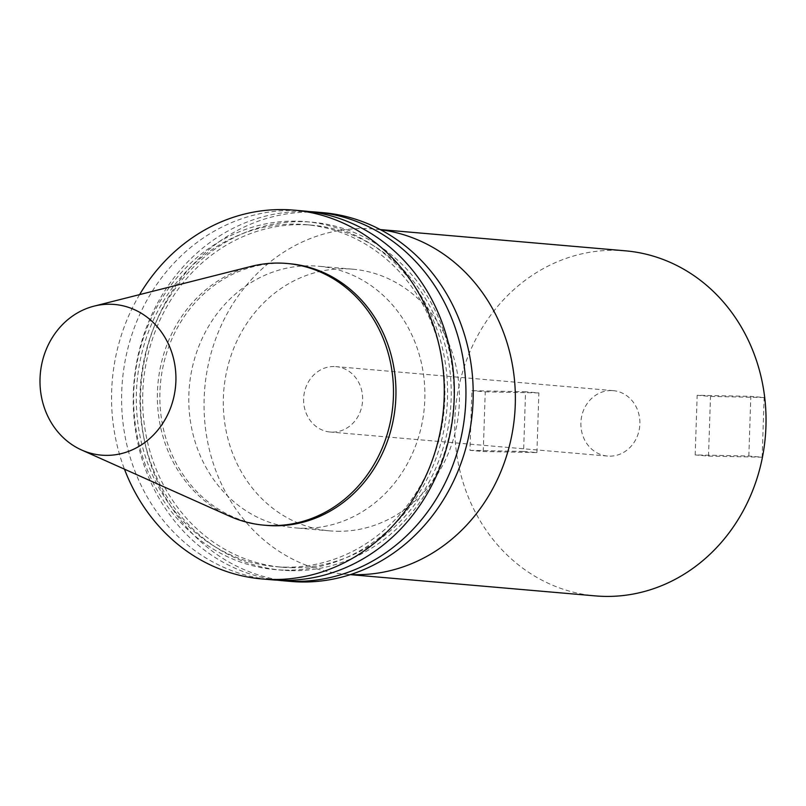 <?xml version="1.0" encoding="UTF-8"?>
<svg xmlns="http://www.w3.org/2000/svg" width="806" height="806" viewBox="0 0 806 806"><rect width="100%" height="100%" fill="white"/><g stroke="black" fill="none" stroke-linecap="round" stroke-linejoin="round"><path stroke-width="0.6" stroke-dasharray="4.03 3.02" d="M625.335 250.817A173.189 155.528 -85 0 0 616.116 250.323A173.189 155.528 -85 0 0 455.058 415.05A173.189 155.528 -85 0 0 595.422 595.896M380.492 229.72A173.189 155.528 -85 0 0 374.659 229.085A173.189 155.528 -85 0 0 365.44 228.592A173.189 155.528 -85 0 0 204.381 393.318A173.189 155.528 -85 0 0 344.746 574.164A173.189 155.528 -85 0 0 350.61 574.547M337.009 531.265A131.348 117.958 -85 0 0 459.168 406.335A131.348 117.958 -85 0 0 352.706 269.184A131.348 117.958 -85 0 0 345.724 268.811A131.348 117.958 -85 0 0 223.564 393.741A131.348 117.958 -85 0 0 330.027 530.892A131.348 117.958 -85 0 0 337.009 531.265M334.208 366.518A32.834 29.479 -85 0 0 303.681 397.751A32.834 29.479 -85 0 0 330.289 432.036A32.834 29.479 -85 0 0 332.032 432.127A32.834 29.479 -85 0 0 362.569 400.894A32.834 29.479 -85 0 0 335.961 366.609A32.834 29.479 -85 0 0 334.208 366.518M611.472 390.557A32.834 29.479 -85 0 0 580.935 421.78A32.834 29.479 -85 0 0 607.543 456.065A32.834 29.479 -85 0 0 609.296 456.156A32.834 29.479 -85 0 0 639.823 424.933A32.834 29.479 -85 0 0 613.215 390.648A32.834 29.479 -85 0 0 611.472 390.557M289.243 263.683A131.348 117.958 -85 0 0 282.261 263.31A131.348 117.958 -85 0 0 160.102 388.24A131.348 117.958 -85 0 0 266.564 525.391M303.943 211.011A185.088 166.217 -85 0 0 294.099 210.487A185.088 166.217 -85 0 0 121.968 386.527A185.088 166.217 -85 0 0 271.985 579.806M284.82 570.134A174.65 156.838 -85 0 0 447.481 398.839A174.65 156.838 -85 0 0 296.396 221.146A174.65 156.838 -85 0 0 133.736 392.441A174.65 156.838 -85 0 0 284.82 570.134M291.258 567.696A171.668 154.158 -85 0 0 450.907 404.421A171.668 154.158 -85 0 0 311.771 225.166A171.668 154.158 -85 0 0 302.643 224.673A171.668 154.158 -85 0 0 142.994 387.958A171.668 154.158 -85 0 0 282.13 567.212A171.668 154.158 -85 0 0 291.258 567.696M284.911 567.152A171.668 154.158 -85 0 0 444.559 403.866A171.668 154.158 -85 0 0 305.434 224.612A171.668 154.158 -85 0 0 296.296 224.128A171.668 154.158 -85 0 0 136.647 387.404A171.668 154.158 -85 0 0 275.783 566.658A171.668 154.158 -85 0 0 284.911 567.152M291.168 570.678A174.65 156.838 -85 0 0 453.828 399.393A174.65 156.838 -85 0 0 302.744 221.69A174.65 156.838 -85 0 0 140.073 392.985A174.65 156.838 -85 0 0 291.168 570.678M309.756 211.625A185.088 166.217 -85 0 0 305.726 211.494A185.088 166.217 -85 0 0 133.816 384.301A185.088 166.217 -85 0 0 277.808 580.199M322.813 212.643A185.088 166.217 -85 0 0 312.97 212.119A185.088 166.217 -85 0 0 140.838 388.17A185.088 166.217 -85 0 0 290.845 581.438M302.482 528.273A131.348 117.958 -85 0 0 424.631 403.343A131.348 117.958 -85 0 0 318.179 266.192A131.348 117.958 -85 0 0 311.187 265.819A131.348 117.958 -85 0 0 189.037 390.749A131.348 117.958 -85 0 0 295.49 527.9A131.348 117.958 -85 0 0 302.482 528.273M251.281 266.363A131.348 117.958 -85 0 0 157.916 384.14A131.348 117.958 -85 0 0 229.619 516.213M139.599 294.613A185.088 166.217 -85 0 0 124.467 469.173M469.938 450.342L523.588 451.441L525.562 391.766L471.923 390.678L469.938 450.342L483.257 451.501L536.907 452.589L523.588 451.441M748.834 456.035L750.819 396.371L697.17 395.272L695.195 454.937L748.834 456.035L762.154 457.193L764.138 397.519L750.819 396.371M764.138 397.519L710.489 396.431L697.17 395.272M762.154 457.193L708.514 456.095L695.195 454.937M708.514 456.095L710.489 396.431M536.907 452.589L538.882 392.925L525.562 391.766M483.257 451.501L485.242 391.827L471.923 390.678M485.242 391.827L538.882 392.925M380.21 229.569L374.659 229.085M607.543 456.065L330.289 432.036M311.771 225.166L305.434 224.612M352.706 269.184L318.179 266.192M330.027 530.892L295.49 527.9M282.13 567.212L275.783 566.658M613.215 390.648L335.961 366.609M350.308 574.648L344.746 574.164"/><path stroke-width="1.21" d="M350.308 574.648L595.422 595.896A173.189 155.528 -85 0 0 604.641 596.39A173.189 155.528 -85 0 0 765.7 431.663A173.189 155.528 -85 0 0 625.335 250.817L380.21 229.569M350.61 574.547A173.189 155.528 -85 0 0 353.965 574.658A173.189 155.528 -85 0 0 514.802 413.196A173.189 155.528 -85 0 0 380.492 229.72M81.587 449.99L229.619 516.213A131.348 117.958 -85 0 0 264.086 525.18L266.564 525.391A131.348 117.958 -85 0 0 273.546 525.764A131.348 117.958 -85 0 0 395.706 400.834A131.348 117.958 -85 0 0 289.243 263.683L286.775 263.461A131.348 117.958 -85 0 0 279.783 263.088A131.348 117.958 -85 0 0 251.281 266.363L94.05 306.139A75.623 67.916 -85 0 0 40.3 373.944A75.623 67.916 -85 0 0 81.587 449.99A75.623 67.916 -85 0 0 105.455 455.36A75.623 67.916 -85 0 0 175.889 381.188A75.623 67.916 -85 0 0 110.462 304.245A75.623 67.916 -85 0 0 94.05 306.139M264.086 525.18A131.348 117.958 -85 0 0 271.078 525.552A131.348 117.958 -85 0 0 393.227 400.622A131.348 117.958 -85 0 0 286.775 263.461M124.467 469.173A185.088 166.217 -85 0 0 261.92 578.94L271.985 579.806A185.088 166.217 -85 0 0 281.828 580.33A185.088 166.217 -85 0 0 453.959 404.29A185.088 166.217 -85 0 0 303.943 211.011L293.888 210.134A185.088 166.217 -85 0 0 284.034 209.61A185.088 166.217 -85 0 0 139.599 294.613M261.92 578.94A185.088 166.217 -85 0 0 271.773 579.464A185.088 166.217 -85 0 0 443.905 403.413A185.088 166.217 -85 0 0 293.888 210.134M277.808 580.199A185.088 166.217 -85 0 0 283.611 580.814A185.088 166.217 -85 0 0 293.455 581.338A185.088 166.217 -85 0 0 465.586 405.297A185.088 166.217 -85 0 0 315.579 212.018A185.088 166.217 -85 0 0 309.756 211.625M283.611 580.814L290.845 581.438A185.088 166.217 -85 0 0 300.698 581.972A185.088 166.217 -85 0 0 472.83 405.922A185.088 166.217 -85 0 0 322.813 212.643L315.579 212.018"/></g></svg>
